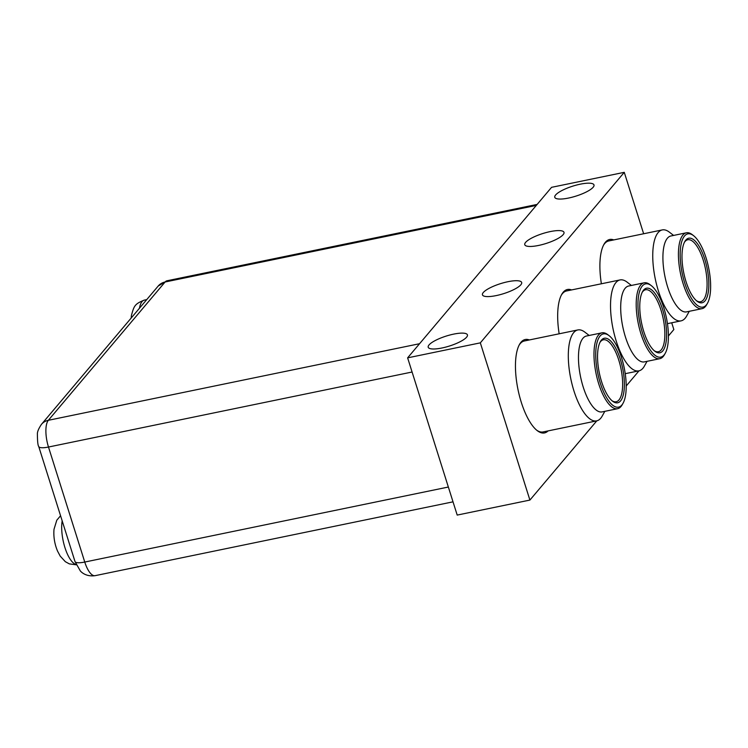 <?xml version="1.0" encoding="UTF-8"?>
<svg xmlns="http://www.w3.org/2000/svg" width="748" height="748" viewBox="0 0 748 748"><rect width="100%" height="100%" fill="white"/><g stroke="black" fill="none" stroke-linecap="round" stroke-linejoin="round"><path stroke-width="1.12" d="M596.782 420.853L529.902 500.075L457.196 515.082L407.623 357.853L551.566 187.327L624.271 172.33L643.645 233.759M529.902 500.075L480.328 342.855L624.271 172.33M407.623 357.853L480.328 342.855M563.16 234.648A20.561 5.236 162.5 0 1 542.197 244.596A20.561 5.236 162.5 0 1 524.769 244.708A20.561 5.236 162.5 0 1 525.592 242.399A20.561 5.236 162.5 0 1 546.554 232.45A20.561 5.236 162.5 0 1 563.992 232.338A20.561 5.236 162.5 0 1 563.16 234.648M520.842 284.782A20.561 5.236 162.5 0 1 499.879 294.731A20.561 5.236 162.5 0 1 482.451 294.834A20.561 5.236 162.5 0 1 483.283 292.524A20.561 5.236 162.5 0 1 504.245 282.576A20.561 5.236 162.5 0 1 521.674 282.473A20.561 5.236 162.5 0 1 520.842 284.782M593.164 187.243A20.561 5.236 162.5 0 1 572.201 197.192A20.561 5.236 162.5 0 1 554.773 197.304A20.561 5.236 162.5 0 1 555.605 194.994A20.561 5.236 162.5 0 1 576.568 185.046A20.561 5.236 162.5 0 1 593.996 184.934A20.561 5.236 162.5 0 1 593.164 187.243M466.602 337.18A20.561 5.236 162.5 0 1 445.64 347.128A20.561 5.236 162.5 0 1 428.211 347.24A20.561 5.236 162.5 0 1 429.034 344.931A20.561 5.236 162.5 0 1 449.997 334.982A20.561 5.236 162.5 0 1 467.435 334.87A20.561 5.236 162.5 0 1 466.602 337.18M671.713 322.781L673.845 329.55L668.413 335.992M638.998 370.84L626.198 386.005M559.158 333.795A47.694 17.204 -101.7 0 1 561.683 294.478A47.694 17.204 -101.7 0 1 571.556 289.934M548.097 430.904A47.694 17.204 -101.7 0 1 537.232 430.633A47.694 17.204 -101.7 0 1 521.291 402.312A47.694 17.204 -101.7 0 1 519.467 344.491A47.694 17.204 -101.7 0 1 529.332 339.947M601.383 283.782A47.694 17.204 -101.7 0 1 603.907 244.456A47.694 17.204 -101.7 0 1 613.771 239.921M673.611 235.433L669.348 232.142A46.432 16.755 78.3 0 0 662.279 229.917L608.779 240.95A46.432 16.755 78.3 0 0 604.655 243.596A46.432 16.755 78.3 0 0 603.533 245.157M589.172 335.459L584.908 332.177A46.432 16.755 78.3 0 0 577.839 329.943L524.339 340.985A46.432 16.755 78.3 0 0 520.215 343.631A46.432 16.755 78.3 0 0 519.093 345.183M631.396 285.446L627.133 282.155A46.432 16.755 78.3 0 0 620.055 279.93L566.554 290.963A46.432 16.755 78.3 0 0 562.431 293.618A46.432 16.755 78.3 0 0 561.318 295.17M693.546 235.648L692.274 234.657A38.737 13.978 78.3 0 0 686.365 232.796L670.853 235.994A38.737 13.978 78.3 0 0 667.422 238.21A38.737 13.978 78.3 0 0 666.206 281.959A38.737 13.978 78.3 0 0 686.514 311.879L702.026 308.672A38.737 13.978 78.3 0 0 705.458 306.465A38.737 13.978 78.3 0 0 706.71 304.632L707.496 303.221A37.409 13.501 78.3 0 0 708.627 267.756A37.409 13.501 78.3 0 0 693.546 235.648A37.409 13.501 78.3 0 0 684.532 235.985A37.409 13.501 78.3 0 0 684.757 283.109A37.409 13.501 78.3 0 0 706.29 304.988A37.409 13.501 78.3 0 0 707.496 303.221M662.279 229.917A46.432 16.755 78.3 0 0 658.156 232.563A46.432 16.755 78.3 0 0 656.697 285.007A46.432 16.755 78.3 0 0 681.035 320.864A46.432 16.755 78.3 0 0 685.159 318.209A46.432 16.755 78.3 0 0 686.655 316.011L689.263 311.308M609.106 335.674L607.834 334.693A38.737 13.978 78.3 0 0 601.925 332.832L586.413 336.03A38.737 13.978 78.3 0 0 582.982 338.236A38.737 13.978 78.3 0 0 581.766 381.994A38.737 13.978 78.3 0 0 602.075 411.905L617.586 408.707A38.737 13.978 78.3 0 0 621.018 406.501A38.737 13.978 78.3 0 0 622.271 404.659L623.056 403.247A37.409 13.501 78.3 0 0 624.187 367.792A37.409 13.501 78.3 0 0 609.106 335.674A37.409 13.501 78.3 0 0 600.092 336.011A37.409 13.501 78.3 0 0 600.317 383.144A37.409 13.501 78.3 0 0 621.85 405.023A37.409 13.501 78.3 0 0 623.056 403.247M577.839 329.943A46.432 16.755 78.3 0 0 573.716 332.598A46.432 16.755 78.3 0 0 572.257 385.033A46.432 16.755 78.3 0 0 596.595 420.89A46.432 16.755 78.3 0 0 600.719 418.244A46.432 16.755 78.3 0 0 602.215 416.047L604.823 411.344M651.33 285.661L650.049 284.679A38.737 13.978 78.3 0 0 644.15 282.809L628.638 286.017A38.737 13.978 78.3 0 0 625.197 288.223A38.737 13.978 78.3 0 0 623.991 331.972A38.737 13.978 78.3 0 0 644.29 361.892L659.801 358.694A38.737 13.978 78.3 0 0 663.242 356.478A38.737 13.978 78.3 0 0 664.486 354.646L665.271 353.234A37.409 13.501 78.3 0 0 666.403 317.778A37.409 13.501 78.3 0 0 651.33 285.661A37.409 13.501 78.3 0 0 642.308 285.998A37.409 13.501 78.3 0 0 642.532 333.122A37.409 13.501 78.3 0 0 664.065 355.01A37.409 13.501 78.3 0 0 665.271 353.234M620.055 279.93A46.432 16.755 78.3 0 0 615.931 282.576A46.432 16.755 78.3 0 0 614.482 335.02A46.432 16.755 78.3 0 0 638.82 370.877A46.432 16.755 78.3 0 0 642.943 368.231A46.432 16.755 78.3 0 0 644.43 366.024L647.048 361.321M686.365 232.796A38.737 13.978 78.3 0 0 682.933 235.012A38.737 13.978 78.3 0 0 681.718 278.761A38.737 13.978 78.3 0 0 702.026 308.672M601.925 332.832A38.737 13.978 78.3 0 0 598.494 335.039A38.737 13.978 78.3 0 0 597.278 378.797A38.737 13.978 78.3 0 0 617.586 408.707M644.15 282.809A38.737 13.978 78.3 0 0 640.709 285.025A38.737 13.978 78.3 0 0 639.493 328.774A38.737 13.978 78.3 0 0 659.801 358.694M685.822 240.08A32.968 11.893 78.3 0 0 684.757 241.641A32.968 11.893 78.3 0 0 683.756 272.889A32.968 11.893 78.3 0 0 697.043 301.192A32.968 11.893 78.3 0 0 704.99 300.892A32.968 11.893 78.3 0 0 704.794 259.36A32.968 11.893 78.3 0 0 685.822 240.08M601.383 340.116A32.968 11.893 78.3 0 0 600.317 341.677A32.968 11.893 78.3 0 0 599.316 372.925A32.968 11.893 78.3 0 0 612.603 401.218A32.968 11.893 78.3 0 0 620.55 400.928A32.968 11.893 78.3 0 0 620.354 359.395A32.968 11.893 78.3 0 0 601.383 340.116M643.598 290.093A32.968 11.893 78.3 0 0 642.541 291.655A32.968 11.893 78.3 0 0 641.541 322.902A32.968 11.893 78.3 0 0 654.827 351.205A32.968 11.893 78.3 0 0 662.775 350.906A32.968 11.893 78.3 0 0 662.578 309.382A32.968 11.893 78.3 0 0 643.598 290.093M696.397 300.659A31.64 11.416 78.3 0 0 700.586 301.725A31.64 11.416 78.3 0 0 703.4 299.92A31.64 11.416 78.3 0 0 704.392 264.184A31.64 11.416 78.3 0 0 687.805 239.753A31.64 11.416 78.3 0 0 684.99 241.557A31.64 11.416 78.3 0 0 684.373 242.389M611.957 400.685A31.64 11.416 78.3 0 0 616.146 401.76A31.64 11.416 78.3 0 0 618.961 399.956A31.64 11.416 78.3 0 0 619.952 364.22A31.64 11.416 78.3 0 0 603.365 339.779A31.64 11.416 78.3 0 0 600.55 341.584A31.64 11.416 78.3 0 0 599.933 342.425M654.173 350.672A31.64 11.416 78.3 0 0 658.371 351.738A31.64 11.416 78.3 0 0 661.176 349.933A31.64 11.416 78.3 0 0 662.167 314.197A31.64 11.416 78.3 0 0 645.58 289.766A31.64 11.416 78.3 0 0 642.775 291.57A31.64 11.416 78.3 0 0 642.158 292.403M536.625 430.147A46.432 16.755 78.3 0 0 543.095 431.933L596.595 420.89M131.143 318.087L131.424 315.46C134.032 306.035 134.547 303.94 144.373 300.098A26.535 9.574 78.3 0 0 139.446 308.26M60.569 515.755L56.792 520.206L54.006 529.285C53.398 536.662 54.567 543.918 57.521 551.052L60.195 556.101L65.338 561.692L69.312 563.87L76.259 564.824M62.178 520.86A26.535 9.574 78.3 0 0 64.926 547.555A26.535 9.574 78.3 0 0 68.648 556.615A26.535 9.574 78.3 0 0 76.128 564.525M419.563 343.715L48.358 420.292A14.595 13.09 -139.8 0 0 41.458 424.34L158.202 286.035A14.595 13.09 40.2 0 1 165.102 281.996L48.358 420.292A21.224 7.658 78.3 0 0 48.489 447.033A14.595 3.712 162.5 0 1 38.728 446.5L74.996 561.514L80.307 570.911C81.364 572.192 86.114 576.904 95.09 575.67A21.224 7.658 78.3 0 1 84.758 562.047A14.595 3.712 162.5 0 1 74.996 561.514M412.092 372.018L48.489 447.033L84.758 562.047L448.351 487.032M158.202 286.035L166.991 280.781A21.224 7.658 78.3 0 0 165.102 281.996L536.307 205.41M146.748 299.602L144.373 300.098M41.458 424.34C38.55 428.698 37.204 431.989 37.4 434.214C37.447 441.414 37.886 445.509 38.728 446.5M537.139 204.419L166.991 280.781M453.017 501.833L95.09 575.67M625.225 373.682L638.82 370.877M667.44 323.669L681.035 320.864"/></g></svg>
